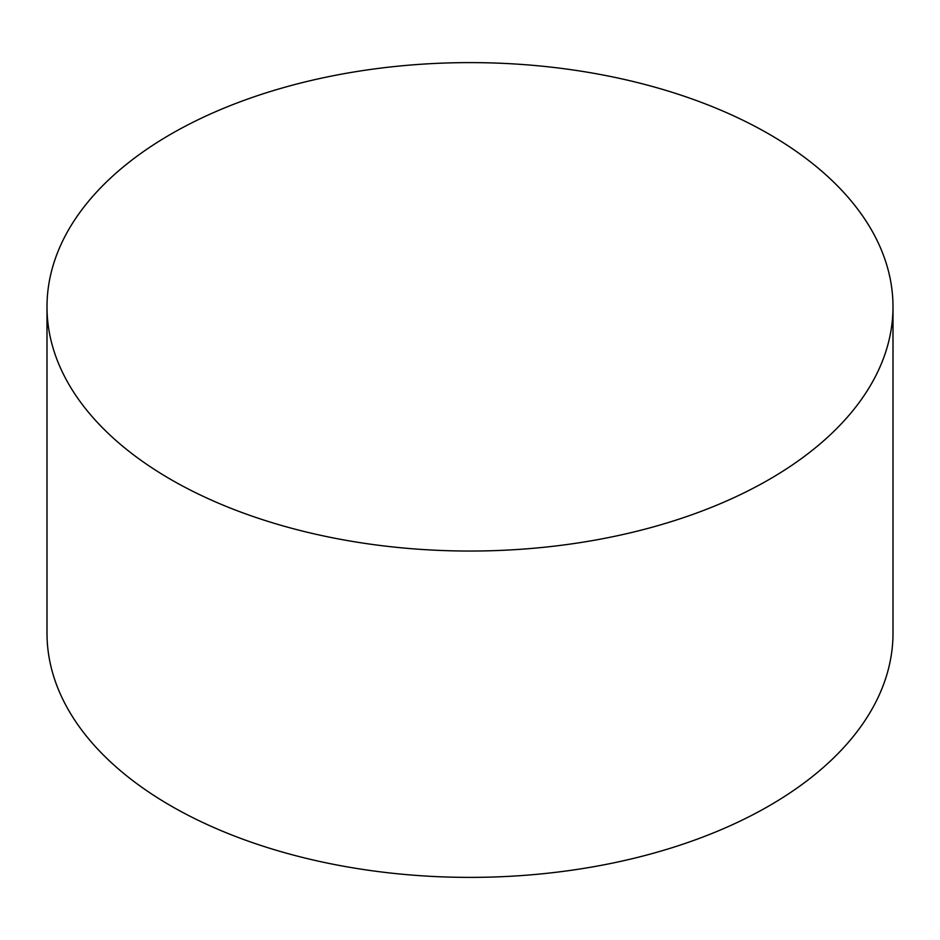 <?xml version="1.0" encoding="UTF-8"?>
<svg xmlns="http://www.w3.org/2000/svg" width="940" height="940" viewBox="0 0 940 940"><rect width="100%" height="100%" fill="white"/><g stroke="black" fill="none" stroke-linecap="round" stroke-linejoin="round"><path stroke-width="1.41" d="M769.108 134.138A423 244.212 180 0 1 893 306.828A423 244.212 180 0 1 631.88 532.451A423 244.212 180 0 1 170.892 479.518A423 244.212 180 0 1 47 306.828A423 244.212 180 0 1 308.12 81.204A423 244.212 180 0 1 769.108 134.138M47 306.828L47 633.172A423 244.212 0 0 0 170.892 805.862A423 244.212 0 0 0 631.88 858.796A423 244.212 0 0 0 893 633.172L893 306.828"/></g></svg>
